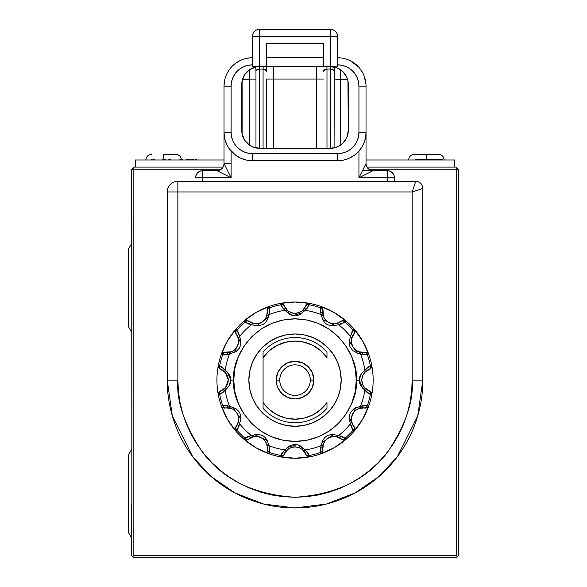 <?xml version="1.0" encoding="UTF-8"?>
<svg xmlns="http://www.w3.org/2000/svg" width="587" height="587" viewBox="0 0 587 587"><rect width="100%" height="100%" fill="white"/><g stroke="black" fill="none" stroke-linecap="round" stroke-linejoin="round"><path stroke-width="0.88" d="M131.848 220.36L131.848 504.394L131.708 169.239L133.836 169.239L133.836 167.104L223.067 167.104L133.836 167.104L131.708 169.239L131.708 220.36M133.836 557.65L456.216 557.65L457.28 556.586L456.216 555.522L456.216 169.239L368.878 169.239L458.344 169.239L458.344 555.522L456.216 557.65L133.836 557.65L132.772 556.586L133.836 557.65M221.182 169.239L133.836 169.239L133.836 555.522L456.216 555.522L133.836 555.522L132.772 556.586L131.708 555.522L131.708 504.394L131.708 555.522L132.772 556.586L133.836 555.522L133.836 169.239L132.772 168.168L133.836 169.239L221.182 169.239M458.344 220.36L458.344 169.239L456.216 167.104L366.985 167.104L456.216 167.104L456.216 555.522L457.28 556.586L458.344 555.522L458.205 220.36M310.296 380.127A15.269 15.269 0 0 1 295.026 395.396A15.269 15.269 0 0 1 279.757 380.127A15.269 15.269 0 0 0 295.026 395.396A15.269 15.269 0 0 0 310.296 380.127L313.847 380.127A18.821 18.821 0 0 1 295.026 398.947A18.821 18.821 0 0 1 276.213 380.127L279.757 380.127L276.213 380.127L276.572 383.803L277.644 387.332L281.723 393.437L287.828 397.516L295.026 398.947L302.224 397.516L308.329 393.437L312.409 387.332L313.847 380.127L312.409 372.928L308.329 366.824L302.224 362.744L295.026 361.313L287.828 362.744L281.723 366.824L277.644 372.928L276.213 380.127A18.821 18.821 0 0 1 295.026 361.313A18.821 18.821 0 0 1 313.847 380.127L310.296 380.127A15.269 15.269 0 0 0 295.026 364.865A15.269 15.269 0 0 0 279.757 380.127A15.269 15.269 0 0 1 295.026 364.865A15.269 15.269 0 0 1 310.296 380.127M263.071 357.674A39.058 39.058 0 0 1 326.981 357.674L326.981 351.951A42.602 42.602 0 0 0 263.071 351.951L263.071 408.31A42.602 42.602 0 0 0 326.981 408.31A42.602 42.602 0 0 1 263.071 408.31L263.071 357.674L269.316 350.733L277.02 345.472L285.759 342.192L295.026 341.076L304.293 342.192L313.032 345.472L320.737 350.733L326.981 357.674L326.981 351.951A42.602 42.602 0 0 0 263.071 351.951L263.071 357.674M326.981 408.31L326.981 402.587A39.058 39.058 0 0 1 263.071 402.587L269.316 409.528L277.02 414.789L285.759 418.069L295.026 419.184L304.293 418.069L313.032 414.789L320.737 409.528L326.981 402.587L326.981 408.31M266.623 43.548L323.43 43.548L323.43 66.632L323.43 43.548L266.623 43.548L266.623 66.632L337.635 66.632L337.635 36.453L330.532 36.453L330.532 66.632L266.623 66.632L266.623 43.548M323.43 57.753L266.623 57.753L323.43 57.753M266.623 66.632L259.52 66.632L259.52 36.453L330.532 36.453L330.532 66.632A17.749 17.749 0 0 1 348.282 84.381L348.282 130.534A17.749 17.749 0 0 1 330.532 148.291L259.52 148.291A17.749 17.749 0 0 1 241.771 130.534L241.771 84.381A17.749 17.749 0 0 1 259.52 66.632L266.623 66.632M334.216 67.013L334.084 71.174A3.551 2.135 0.2 0 0 330.532 69.046L330.591 66.632L330.532 69.046L326.974 69.046A3.551 2.135 -0.7 0 0 323.43 71.159L323.43 71.812A3.551 2.135 180 0 1 326.981 69.67L326.9 66.632L326.981 69.67A3.551 2.135 -0 0 0 323.43 71.812L323.43 71.159A3.551 2.135 179.3 0 1 326.974 69.046L330.532 69.046L330.532 148.291L337.327 146.941L340.394 145.297L343.087 143.089L346.932 137.329L348.282 130.534L347.944 80.918L346.932 77.587L343.087 71.827L337.327 67.982L330.532 66.632L337.635 66.632L337.635 36.453A7.103 7.103 0 0 0 330.532 29.35L330.532 36.453L337.635 36.453C337.209 32.138 334.847 29.768 330.532 29.35L259.52 29.35L259.52 36.453L330.532 36.453L330.532 29.35L259.52 29.35A7.103 7.103 0 0 0 252.425 36.453L252.425 66.632L259.52 66.632L259.52 36.453L252.425 36.453L252.425 66.632L259.52 66.632L256.057 66.969L249.658 69.618L244.764 74.52L242.108 80.918L242.108 133.997L244.764 140.396L249.658 145.297L252.733 146.941L259.52 148.291L259.52 69.046A3.551 2.135 -0.2 0 0 255.969 71.174L255.837 67.013M340.475 79.091L340.431 69.648L340.475 79.091L334.084 79.091L347.599 79.509L340.475 79.091L340.475 145.246L340.475 79.091M339.888 57.812L339.242 57.753M337.635 57.753L339.213 57.753L337.635 57.753A28.403 28.403 0 0 1 366.031 86.157A28.403 28.403 0 0 0 337.635 57.753L338.42 57.753M316.327 79.054L316.327 148.291L316.327 79.054L273.725 79.054L273.725 148.291L273.725 79.054L266.623 79.054L266.623 148.291L266.623 79.054L273.725 79.054L273.725 66.632L273.725 79.054L323.43 79.054L316.327 79.054L316.327 66.632L316.327 79.054M266.814 66.632L266.623 71.812A3.551 2.135 0 0 0 263.071 69.67L263.079 69.046L259.52 69.046L259.461 66.632L259.52 69.046L263.079 69.046L263.152 66.632L263.079 69.046A3.551 2.135 -179.3 0 1 266.623 71.159A3.551 2.135 0.7 0 0 263.079 69.046L263.071 69.67A3.551 2.135 180 0 1 266.623 71.812L266.828 66.412M326.981 69.67L326.981 148.291L326.981 69.67M339.8 57.827L339.176 57.944M334.26 66.448L334.084 147.931L334.084 71.416A3.551 2.135 180 0 0 330.532 69.273L330.532 148.291L259.52 148.291L259.52 69.273A3.551 2.135 180 0 0 255.969 71.416L255.793 66.441M229.488 149.069L235.548 155.159L240.736 158.196L246.445 160.082L252.425 160.713A28.403 28.403 0 0 1 224.021 132.31A28.403 28.403 0 0 0 252.425 160.713L337.635 160.713A28.403 28.403 0 0 0 366.031 132.31A28.403 28.403 0 0 1 337.635 160.713L337.635 153.611L337.635 160.713L343.608 160.082L349.316 158.196L354.504 155.159L358.936 151.101L362.113 146.713L364.322 142.039L365.613 137.204L364.322 142.039M226.773 144.512L225.019 139.772M224.065 133.917L224.124 134.761M365.928 134.761L365.987 133.917M362.487 170.656L373.134 170.656A7.103 7.103 0 0 1 366.031 163.553C366.486 167.838 368.856 170.208 373.134 170.656L358.936 177.758L366.031 163.553L366.031 132.31L365.613 137.204M358.936 151.094L358.936 177.758L366.031 163.553L366.031 86.157L358.936 86.157L366.031 86.157L366.031 132.31L358.936 132.31L366.031 132.31M358.694 67.101L350.439 60.806M362.502 72.436L360.829 69.765M365.95 83.963L364.138 75.95M252.425 160.713L252.425 153.611L337.635 153.611L341.788 153.207L345.787 151.989L349.463 150.023L352.692 147.374L355.34 144.145L357.314 140.462L358.525 136.47L358.936 132.31L358.936 86.157L358.525 82.004L357.314 78.005L355.34 74.322L352.692 71.093L349.463 68.444L345.787 66.478L341.788 65.26L337.635 64.856A21.301 21.301 0 0 1 358.936 86.157L358.936 132.31A21.301 21.301 0 0 1 337.635 153.611L252.425 153.611L252.425 160.713L337.635 160.713M224.52 80.845L224.021 86.157A28.403 28.403 0 0 1 252.425 57.753A28.403 28.403 0 0 0 224.021 86.157L231.117 86.157L231.117 132.31L231.527 136.47L232.738 140.462L234.712 144.145L237.361 147.374L240.589 150.023L244.273 151.989L248.264 153.207L252.425 153.611A21.301 21.301 0 0 1 231.117 132.31L224.021 132.31L231.117 132.31L231.117 86.157L224.021 86.157L224.021 163.553L231.117 177.758L216.919 170.656L202.713 170.656C198.406 171.074 196.036 173.444 195.618 177.758L195.618 177.648M231.117 86.157A21.301 21.301 0 0 1 252.425 64.856L248.264 65.26L244.273 66.478L240.589 68.444L237.361 71.093L234.712 74.322L232.738 78.005L231.527 82.004L231.117 86.157M259.52 36.453L259.52 29.35A7.103 7.103 0 0 0 252.425 36.453L259.52 36.453M250.297 57.834L251.163 57.783M252.425 57.753L250.987 57.753M263.071 148.291L263.071 69.67L263.071 148.291M195.618 177.758L202.713 177.758L202.713 181.31L202.713 177.758L195.618 177.758A7.103 7.103 0 0 1 202.713 170.656L202.713 177.758L202.713 170.656L216.919 170.656C221.204 170.208 223.566 167.838 224.021 163.553A7.103 7.103 0 0 1 216.919 170.656L231.117 177.758L231.117 151.094M387.339 177.758L387.339 181.31L387.339 177.758L394.435 177.758L387.339 177.758L387.339 170.656L387.339 177.758L358.936 177.758L387.339 177.758M394.435 181.31L394.435 177.758A7.103 7.103 0 0 0 387.339 170.656A7.103 7.103 0 0 1 394.435 177.758L394.435 181.31M394.391 176.958L393.899 175.036L392.358 172.739L390.054 171.199L388.132 170.7M412.191 380.127L422.838 380.127L422.838 188.405L412.191 191.956L412.191 380.127C413.754 400.495 405.94 423.924 388.755 450.427C368.409 478.86 337.165 494.481 295.026 497.292C252.887 494.481 221.644 478.86 201.297 450.427C184.113 423.924 176.298 400.495 177.861 380.127L177.861 181.31A10.654 10.654 0 0 0 167.214 191.956L167.214 380.127L177.861 380.127L167.214 380.127L172.321 415.919L192.778 456.818L210.982 476.431L234.881 492.904L263.563 504.013L295.026 507.946L326.489 504.013L355.172 492.904L379.07 476.431L397.282 456.818L417.731 415.919L422.838 380.127L422.838 188.405C422.391 184.127 420.021 181.757 415.743 181.31L412.191 191.956L422.838 188.405A7.103 7.103 0 0 0 415.743 181.31L177.861 181.31L177.861 191.956L167.214 191.956A10.654 10.654 0 0 1 177.861 181.31L415.743 181.31L412.191 191.956L177.861 191.956L177.861 380.127L178.426 391.617L180.114 402.99L182.909 414.143L186.783 424.966L191.7 435.363L197.606 445.225L204.459 454.455L212.178 462.974L220.697 470.701L229.935 477.547L239.797 483.461L250.187 488.377L261.017 492.251L272.17 495.039L283.543 496.727L295.026 497.292L306.509 496.727L317.883 495.039L329.036 492.251L339.866 488.377L350.256 483.461L360.117 477.547L369.355 470.701L377.874 462.974L385.593 454.455L392.446 445.225L398.353 435.363L403.269 424.966L407.143 414.143L409.939 402.99L411.626 391.617L412.191 380.127L412.191 191.956L167.214 191.956L167.214 380.127A127.812 127.812 0 0 0 295.026 507.946A127.812 127.812 0 0 0 422.838 380.127L412.191 380.127M196.153 175.036L195.985 175.491M195.75 176.386L195.662 176.929M197.672 172.761L196.85 173.752M198.7 171.896L197.716 172.71M200.446 171.03L199.998 171.199M201.877 170.707L202.713 170.656M224.439 137.204L224.021 132.31L224.021 163.553L231.117 163.553L224.021 163.553L231.117 177.758L202.713 177.758L231.117 177.758L231.117 151.101M387.339 170.656L373.134 170.656L388.726 170.795M373.134 170.656L358.936 177.758L358.936 151.101M249.585 79.091L242.453 79.509L249.585 79.091L249.585 145.246L249.585 79.091L255.969 79.091L255.969 71.416L255.969 147.931L255.969 79.091L249.585 79.091L249.622 69.648L249.585 79.091M224.021 86.157L224.021 132.31M224.271 82.393L224.102 83.963M225.914 75.95L225.122 78.306M229.224 69.765L227.551 72.436M239.613 60.806L235.284 63.506M249.585 57.893L244.515 58.876M238.74 340.673A11.358 11.358 0 0 0 238.557 339.022L238.74 341.076C238.197 346.535 235.68 350.101 231.19 351.782L223.985 352.222L222.803 352.648L221.226 354.555L222.627 354.856A3.551 3.06 -82.9 0 1 225.973 352.347L225.247 352.237A11.358 11.358 0 0 0 231.19 351.782L228.482 352.383L225.247 352.237A3.551 3.551 0 0 0 221.226 354.555A78.108 78.108 0 0 0 221.226 405.698A78.108 78.108 0 0 1 218.327 394.89L219.692 394.442L218.327 394.89A3.551 3.551 0 0 1 218.261 394.215A3.551 3.551 0 0 0 218.327 394.89A78.108 78.108 0 0 1 354.071 328.999A78.108 78.108 0 0 1 371.732 394.89L371.71 394.882M362.678 341.084A78.108 78.108 0 0 0 362.671 341.069L368.834 354.555L364.087 354.856L358.253 353.469L352.736 350.637L349.867 346.528L349.258 341.641L350.417 336.483A70.528 70.528 0 0 0 338.677 324.736L331.897 325.924L327.113 324.582L324.53 322.432L322.747 319.68L321.17 314.632A70.528 70.528 0 0 0 305.13 310.332L299.854 314.749L295.041 315.982L290.205 314.757L284.922 310.332A70.528 70.528 0 0 0 268.883 314.632L267.305 319.695L265.537 322.417L262.961 324.574L258.163 325.924L251.375 324.736A70.528 70.528 0 0 0 239.635 336.483L240.802 341.649L240.633 344.899L239.481 348.047L236.003 351.613L229.532 353.983A70.528 70.528 0 0 0 225.232 370.023L228.827 373.926L230.302 376.825L230.882 380.127L233.729 380.127C231.263 362.201 249.651 319.666 295.026 318.829C340.401 319.666 358.789 362.201 356.324 380.127L359.171 380.127L359.75 376.825L361.24 373.904L364.82 370.023A70.528 70.528 0 0 0 360.528 353.983A70.528 70.528 0 0 1 364.82 370.023A3.551 2.818 40.4 0 1 364.483 372.767L366.53 370.889L369.406 369.399A11.358 11.358 0 0 0 369.37 369.414A11.358 11.358 0 0 0 364.483 372.767A3.551 2.818 -139.6 0 0 364.82 370.023L367.469 367.484L370.36 365.818A3.551 3.06 67.1 0 1 368.717 369.663L369.406 369.399A3.551 3.551 0 0 0 371.732 365.371L370.36 365.818L364.82 370.023M334.084 312.489A78.108 78.108 0 0 0 334.076 312.482L346.154 321.082L342.199 323.716L338.677 324.736A70.528 70.528 0 0 1 350.417 336.483A3.551 2.818 10.4 0 1 351.496 339.022L352.325 336.373L354.012 333.724M284.541 306.399L284.291 305.746A3.551 3.551 0 0 0 280.27 303.428A3.551 3.551 0 0 1 284.291 305.746L282.714 303.839L280.27 303.428L295.026 302.019A78.108 78.108 0 0 0 295.019 302.019M267.129 310.347L267.246 311.073L267.129 310.347A3.551 3.551 0 0 1 267.07 309.679A3.551 3.551 0 0 0 267.129 310.347A11.358 11.358 0 0 1 267.246 311.073L266.674 316.298A3.551 2.818 19.6 0 1 268.883 314.632L269.756 307.735A3.551 3.06 172.9 0 0 267.246 311.073L266.674 316.298C264.157 321.764 259.902 324.215 253.922 323.657L248.543 321.082A11.358 11.358 0 0 0 266.674 316.298L265.001 319.379L261.655 322.322L257.422 323.753L253.922 323.657L251.273 322.828L248.543 321.082A3.551 3.551 0 0 0 243.898 321.082L255.969 312.482A78.108 78.108 0 0 0 255.969 312.489M225.335 352.251L225.973 352.347A3.551 3.06 97.1 0 0 222.627 354.856L221.226 354.555L227.382 341.076A78.108 78.108 0 0 0 227.382 341.084L235.981 328.999L235.116 331.325L235.974 333.643A3.551 3.551 0 0 1 235.981 328.999A3.551 3.551 0 0 0 235.974 333.643L236.011 333.68M341.179 380.127A46.153 46.153 0 0 1 295.026 426.287A46.153 46.153 0 0 1 248.873 380.127A46.153 46.153 0 0 1 295.026 333.974A46.153 46.153 0 0 1 341.179 380.127L340.299 371.123L337.672 362.465L333.401 354.489L327.663 347.497L320.671 341.751L312.688 337.488L304.029 334.861L295.026 333.974L286.023 334.861L277.365 337.488L269.382 341.751L262.389 347.497L256.651 354.489L252.388 362.465L249.761 371.123L248.873 380.127L249.761 389.137L252.388 397.795L256.651 405.771L262.389 412.764L269.382 418.509L277.365 422.772L286.023 425.399L295.026 426.287L304.029 425.399L312.688 422.772L320.671 418.509L327.663 412.764L333.401 405.771L337.672 397.795L340.299 389.137L341.179 380.127M255.572 436.42A11.358 11.358 0 0 0 248.543 439.179L251.273 437.432L253.922 436.603L257.429 436.508L261.655 437.931L265.008 440.888L266.674 443.963L267.334 447.771L267.129 449.913A3.551 3.551 0 0 0 267.07 450.581L267.723 452.636L269.455 453.934A3.551 3.551 0 0 1 267.07 450.581A3.551 3.551 0 0 0 269.455 453.934L269.756 452.526A3.551 3.06 -172.9 0 1 267.246 449.187L267.151 449.811M264.891 440.734A11.358 11.358 0 0 0 263.416 439.193M262.572 438.526A11.358 11.358 0 0 0 259.689 437.036M258.544 436.706A11.358 11.358 0 0 0 257.862 436.574M238.674 417.937L238.557 421.239L236.444 426.045A3.551 3.06 37.1 0 0 236.943 430.19L235.981 431.262A3.551 3.551 0 0 1 235.116 428.936A3.551 3.551 0 0 0 235.981 431.262L236.943 430.19A3.551 3.06 -142.9 0 1 236.444 426.045A11.358 11.358 0 0 0 238.557 421.239L237.728 423.887L235.974 426.617A11.358 11.358 0 0 0 236.444 426.045L235.974 426.617A3.551 3.551 0 0 0 235.116 428.936A3.551 3.551 0 0 1 235.974 426.617L235.116 428.936L235.981 431.262L227.382 419.184L221.226 405.698L225.966 405.404L229.532 406.277A70.528 70.528 0 0 1 225.232 390.238A3.551 2.818 -139.6 0 1 225.569 387.493L223.522 389.372L220.646 390.861A11.358 11.358 0 0 0 225.569 387.493A3.551 2.818 40.4 0 0 225.232 390.238L222.583 392.776L219.692 394.442A3.551 3.06 -112.9 0 1 221.336 390.597L220.646 390.861A3.551 3.551 0 0 0 218.261 394.215A3.551 3.551 0 0 1 220.646 390.861L218.914 392.16L218.261 394.215M238.623 417.555A11.358 11.358 0 0 0 238.117 415.471M237.72 414.473A11.358 11.358 0 0 0 235.967 411.744M235.218 410.959A11.358 11.358 0 0 0 234.551 410.372M232.203 408.897A11.358 11.358 0 0 0 225.247 408.024L225.393 408.002M237.75 414.532L238.051 415.266M218.261 366.046A3.551 3.551 0 0 1 218.327 365.371L218.342 365.378A3.551 3.551 0 0 0 220.646 369.399A3.551 3.551 0 0 1 218.261 366.046L218.914 368.1L221.336 369.663A11.358 11.358 0 0 0 220.646 369.399L223.522 370.889L225.569 372.767L227.404 375.761L228.277 380.127L227.396 384.514L225.569 387.493L221.336 390.597A3.551 3.06 67.1 0 0 219.692 394.442A76.684 76.684 0 0 0 222.627 405.404L221.226 405.698A3.551 3.551 0 0 0 225.247 408.024A3.551 3.551 0 0 1 221.226 405.698L221.842 406.798L223.985 408.038L228.482 407.877L231.19 408.479A3.551 2.818 -70.4 0 1 229.532 406.277L222.627 405.404A76.684 76.684 0 0 1 219.692 394.442L225.232 390.238A70.528 70.528 0 0 0 229.532 406.277A3.551 2.818 109.6 0 0 231.19 408.479C235.68 410.166 238.197 413.732 238.74 419.184L238.557 421.239A3.551 2.818 10.4 0 0 239.635 423.777A3.551 2.818 -169.6 0 1 238.557 421.239L238.564 421.209M228.226 381.22A11.358 11.358 0 0 0 227.514 376.04M236.341 334.084L238.557 339.022L236.444 334.216A3.551 3.06 -37.1 0 1 236.943 330.07A3.551 3.06 142.9 0 0 236.444 334.216L235.974 333.643L236.444 334.216A11.358 11.358 0 0 0 235.974 333.643L237.155 335.287M231.77 351.554A11.358 11.358 0 0 0 232.195 351.364M234.418 349.999A11.358 11.358 0 0 0 235.967 348.517M236.627 347.673A11.358 11.358 0 0 0 238.117 344.789M238.447 343.659A11.358 11.358 0 0 0 238.615 342.793M225.665 352.303L225.247 352.237A3.551 3.551 0 0 0 221.226 354.555M238.41 338.347L238.564 339.051M230.632 351.958L230.199 352.083M226.817 354.731A72.781 72.781 0 0 1 227.719 352.435L225.254 352.237M248.873 321.353L249.115 321.544A3.551 3.06 127.1 0 0 244.962 322.043A76.684 76.684 0 0 0 236.943 330.07L235.981 328.999L238.608 332.954L239.635 336.483L236.943 330.07A76.684 76.684 0 0 1 244.962 322.043L251.375 324.736A3.551 2.818 -79.6 0 1 253.922 323.657A3.551 2.818 100.4 0 0 251.375 324.736L247.853 323.716L244.962 322.043A3.551 3.06 -52.9 0 1 249.115 321.544L248.617 321.148M238.41 338.354L238.557 339.022A3.551 2.818 -10.4 0 1 239.635 336.483A3.551 2.818 169.6 0 0 238.557 339.022L238.74 341.076M231.19 351.782A3.551 2.818 70.4 0 0 229.532 353.983A3.551 2.818 -109.6 0 1 231.19 351.782L230.537 351.995L231.19 351.782M234.507 352.449L240.281 338.538M220.778 369.443L221.336 369.663A3.551 3.06 -67.1 0 1 219.692 365.818L218.327 365.371L219.692 365.818A76.684 76.684 0 0 1 222.627 354.856L229.532 353.983L225.966 354.856L222.627 354.856A76.684 76.684 0 0 0 219.692 365.818L222.583 367.484L225.232 370.023A70.528 70.528 0 0 1 229.532 353.983M227.47 384.338A11.358 11.358 0 0 0 228.072 382.284M221.299 390.612L220.646 390.861M220.646 369.399L225.569 372.767A3.551 2.818 -40.4 0 1 225.232 370.023L219.692 365.818A3.551 3.06 112.9 0 0 221.336 369.663L221.182 369.597M225.232 370.023A3.551 2.818 139.6 0 0 225.569 372.767L228.277 380.127L225.569 387.493M228.761 386.429L230.882 380.127L227.272 371.96M238.652 420.6A11.358 11.358 0 0 0 238.704 420.167M236.253 426.287L238.028 423.146M231.19 408.479L225.973 407.914A3.551 3.06 -97.1 0 1 222.627 405.404A3.551 3.06 82.9 0 0 225.973 407.914L227.734 407.826A72.781 72.781 0 0 1 226.817 405.529M230.199 408.178L230.632 408.295M240.773 418.979L232.701 407.077M236.943 430.19L239.635 423.777L238.608 427.299L236.943 430.19A76.684 76.684 0 0 0 244.962 438.218L247.853 436.545L251.375 435.525A70.528 70.528 0 0 1 239.635 423.777A70.528 70.528 0 0 0 251.375 435.525L244.962 438.218A76.684 76.684 0 0 1 236.943 430.19M267.202 449.488L267.129 449.913A11.358 11.358 0 0 0 267.334 447.771L267.246 449.187A3.551 3.06 7.1 0 0 269.756 452.526L269.455 453.934L255.969 447.771L243.898 439.179A78.108 78.108 0 0 1 235.981 431.262A78.108 78.108 0 0 0 243.898 439.179L243.906 439.164M269.455 453.934A78.108 78.108 0 0 0 280.27 456.833A78.108 78.108 0 0 1 243.898 439.179A3.551 3.551 0 0 0 248.543 439.179A3.551 3.551 0 0 1 243.898 439.179L244.962 438.218L243.898 439.179L244.977 439.817L247.457 439.824L248.58 439.149M267.07 450.581A3.551 3.551 0 0 1 267.129 449.913L267.136 449.862M266.799 444.337L267.334 447.771L266.674 443.963A3.551 2.818 -19.6 0 0 268.883 445.628A3.551 2.818 160.4 0 1 266.674 443.963L266.887 444.623L266.674 443.963C264.165 438.504 259.916 436.046 253.922 436.603A3.551 2.818 -100.4 0 1 251.375 435.525A3.551 2.818 79.6 0 0 253.922 436.603L249.115 438.716A3.551 3.06 -127.1 0 1 244.962 438.218A3.551 3.06 52.9 0 0 249.115 438.716L248.983 438.819M248.543 439.179L249.115 438.716M267.342 440.639L254.575 434.622M269.756 452.526L268.883 445.628L269.756 449.194L269.756 452.526A76.684 76.684 0 0 0 280.711 455.461L282.384 452.577L284.922 449.928A70.528 70.528 0 0 1 268.883 445.628A70.528 70.528 0 0 0 284.922 449.928L280.711 455.461A76.684 76.684 0 0 1 269.756 452.526M289.002 448.607A11.358 11.358 0 0 0 284.291 454.514L285.781 451.63L287.659 449.591L290.653 447.749L295.026 446.876L299.407 447.756L302.393 449.591L307.339 456.422L309.782 456.833L309.342 455.461A3.551 3.06 157.1 0 1 305.497 453.824L305.761 454.514A11.358 11.358 0 0 0 302.393 449.591L304.271 451.63L305.761 454.514A3.551 3.551 0 0 0 309.782 456.833L295.026 458.242L280.278 456.818M309.782 456.833A78.108 78.108 0 0 0 320.597 453.934A78.108 78.108 0 0 1 309.782 456.833A3.551 3.551 0 0 1 305.761 454.514L305.497 453.824A3.551 3.06 -22.9 0 0 309.342 455.461L309.782 456.833A78.108 78.108 0 0 1 280.27 456.833A3.551 3.551 0 0 0 284.291 454.514A3.551 3.551 0 0 1 280.27 456.833L280.711 455.461L280.27 456.833L281.533 456.847L283.675 455.607L284.343 454.382M299.231 447.683A11.358 11.358 0 0 0 297.183 447.081M296.119 446.927A11.358 11.358 0 0 0 292.876 447.081M291.724 447.367A11.358 11.358 0 0 0 291.064 447.588M305.511 453.861L305.761 454.514M284.291 454.514L284.556 453.824A3.551 3.06 -157.1 0 1 280.711 455.461A3.551 3.06 22.9 0 0 284.556 453.824L287.659 449.591A3.551 2.818 -130.4 0 1 284.922 449.928A3.551 2.818 49.6 0 0 287.659 449.591C292.575 446.113 297.484 446.113 302.393 449.591A3.551 2.818 -49.6 0 0 305.13 449.928L297.293 444.557L287.278 447.514M324.046 442.444A11.358 11.358 0 0 0 322.923 449.913L322.777 446.678L323.378 443.963L325.051 440.881L328.397 437.939L332.638 436.508L336.131 436.603L343.835 440.045L346.154 439.179L345.09 438.218A3.551 3.06 127.1 0 1 340.937 438.716A11.358 11.358 0 0 0 336.131 436.603L338.78 437.432L341.509 439.179A11.358 11.358 0 0 0 340.937 438.716L341.509 439.179A3.551 3.551 0 0 0 346.154 439.179L334.084 447.771L320.597 453.934L320.297 452.526A76.684 76.684 0 0 1 309.342 455.461A76.684 76.684 0 0 0 320.297 452.526L320.297 449.194L321.17 445.628A70.528 70.528 0 0 1 305.13 449.928L307.669 452.577L309.342 455.461L305.13 449.928A3.551 2.818 130.4 0 1 302.393 449.591L302.907 450.053L302.393 449.591M332.447 436.53A11.358 11.358 0 0 0 330.371 437.036M329.373 437.432A11.358 11.358 0 0 0 326.643 439.186M325.785 440.015A11.358 11.358 0 0 0 325.323 440.536M341.186 438.907L340.937 438.716A3.551 3.06 -52.9 0 0 345.09 438.218L346.154 439.179A3.551 3.551 0 0 1 341.509 439.179L341.436 439.113M322.923 449.913L322.806 449.187A3.551 3.06 172.9 0 1 320.297 452.526L320.597 453.934A3.551 3.551 0 0 0 322.923 449.913A3.551 3.551 0 0 1 320.597 453.934L322.512 452.357L322.894 449.774M322.813 449.224L322.769 448.857M336.175 436.611L336.542 436.684M340.966 438.738L341.509 439.179M320.297 452.526A3.551 3.06 -7.1 0 0 322.806 449.187L323.378 443.963A3.551 2.818 -160.4 0 1 321.17 445.628L320.297 452.526M284.922 449.928L290.198 445.511L295.012 444.278L299.847 445.504L305.13 449.928A70.528 70.528 0 0 0 321.17 445.628A3.551 2.818 19.6 0 0 323.378 443.963L323.166 444.616L323.378 443.963C325.895 438.496 330.151 436.046 336.131 436.603A3.551 2.818 -79.6 0 0 338.677 435.525A3.551 2.818 100.4 0 1 336.131 436.603L336.813 436.743M333.585 434.365L321.837 442.862M345.09 438.218L338.677 435.525L342.199 436.545L345.09 438.218A76.684 76.684 0 0 0 353.11 430.19L351.444 427.299L350.417 423.777A70.528 70.528 0 0 1 338.677 435.525A70.528 70.528 0 0 0 350.417 423.777L353.11 430.19A76.684 76.684 0 0 1 345.09 438.218M351.32 419.58A11.358 11.358 0 0 0 354.078 426.617L352.325 423.887L351.496 421.239L351.4 417.724L352.831 413.505L355.788 410.152L358.862 408.479L367.249 407.613L368.834 405.698L367.425 405.404A3.551 3.06 97.1 0 1 364.079 407.914L364.806 408.024A11.358 11.358 0 0 0 358.862 408.479L361.57 407.877L364.806 408.024A3.551 3.551 0 0 0 368.834 405.698L362.671 419.184L354.071 431.262A78.108 78.108 0 0 1 346.154 439.179A78.108 78.108 0 0 0 354.071 431.262L353.11 430.19L354.071 431.262L354.717 430.176L354.717 427.696L353.983 426.507M355.634 410.262A11.358 11.358 0 0 0 354.086 411.744M353.425 412.58A11.358 11.358 0 0 0 351.936 415.471M351.606 416.609A11.358 11.358 0 0 0 351.466 417.291M364.388 407.95L364.079 407.914A3.551 3.06 -82.9 0 0 367.425 405.404L368.834 405.698A3.551 3.551 0 0 1 364.806 408.024L364.71 408.009M364.116 407.914L364.806 408.024M354.078 426.617L353.616 426.045L354.078 426.617A3.551 3.551 0 0 1 354.071 431.262A3.551 3.551 0 0 0 354.078 426.617L353.616 426.045A3.551 3.06 142.9 0 1 353.11 430.19A3.551 3.06 -37.1 0 0 353.616 426.045L351.496 421.239A3.551 2.818 169.6 0 1 350.417 423.777A3.551 2.818 -10.4 0 0 351.496 421.239C350.945 415.244 353.403 410.995 358.862 408.479A3.551 2.818 -109.6 0 0 360.528 406.277A3.551 2.818 70.4 0 1 358.862 408.479L359.515 408.266L358.862 408.479M355.553 407.811L349.771 421.723M367.425 405.404L360.528 406.277L364.087 405.404L367.425 405.404A76.684 76.684 0 0 0 370.36 394.442L367.469 392.776L364.82 390.238A70.528 70.528 0 0 1 360.528 406.277A70.528 70.528 0 0 0 364.82 390.238L370.36 394.442A76.684 76.684 0 0 1 367.425 405.404M363.5 386.151A11.358 11.358 0 0 0 369.406 390.861A3.551 3.551 0 0 1 371.732 394.89A78.108 78.108 0 0 1 368.834 405.698A78.108 78.108 0 0 0 371.732 394.89L370.36 394.442L371.732 394.89L371.747 393.628L370.507 391.478L369.274 390.817M362.583 375.922A11.358 11.358 0 0 0 361.981 377.977M361.827 379.041A11.358 11.358 0 0 0 361.981 382.276M362.267 383.436A11.358 11.358 0 0 0 362.487 384.096M362.656 375.746L364.945 372.253L370.507 368.783L371.747 366.633L371.732 365.371A3.551 3.551 0 0 1 369.406 369.399L368.717 369.663A3.551 3.06 -112.9 0 0 370.36 365.818A76.684 76.684 0 0 0 367.425 354.856A76.684 76.684 0 0 1 370.36 365.818L371.732 365.371A78.108 78.108 0 0 1 371.732 394.89A3.551 3.551 0 0 0 369.406 390.861L366.53 389.372L364.483 387.493L362.649 384.5L361.775 380.134L362.656 375.746M368.753 369.649L369.362 369.414M369.406 390.861L368.717 390.597A3.551 3.06 112.9 0 1 370.36 394.442A3.551 3.06 -67.1 0 0 368.717 390.597L364.483 387.493A3.551 2.818 139.6 0 1 364.82 390.238A3.551 2.818 -40.4 0 0 364.483 387.493C361.012 382.577 361.012 377.668 364.483 372.767M361.291 373.831L359.171 380.127L362.781 388.301M371.732 365.371A78.108 78.108 0 0 0 368.834 354.555L367.249 352.648L364.674 352.259M357.344 351.107A11.358 11.358 0 0 0 364.806 352.237L361.57 352.383L358.862 351.782L355.773 350.101L352.831 346.756L351.4 342.522L351.496 339.022L354.078 333.643A11.358 11.358 0 0 0 351.496 339.022A3.551 2.818 -169.6 0 0 350.417 336.483L351.444 332.954L353.11 330.07A3.551 3.06 37.1 0 1 353.616 334.216L354.078 333.643A3.551 3.551 0 0 0 354.071 328.999L353.11 330.07L350.417 336.483M351.43 342.705A11.358 11.358 0 0 0 351.936 344.789M352.332 345.787A11.358 11.358 0 0 0 354.086 348.517M354.908 349.375A11.358 11.358 0 0 0 355.428 349.83M353.8 333.974L354.944 331.325L354.071 328.999A3.551 3.551 0 0 1 354.078 333.643L353.616 334.216A3.551 3.06 -142.9 0 0 353.11 330.07A76.684 76.684 0 0 0 345.09 322.043A76.684 76.684 0 0 1 353.11 330.07L354.071 328.999L362.671 341.076M364.116 352.347L363.749 352.383M353.638 334.186L354.049 333.68M364.806 352.237L364.079 352.347L364.806 352.237A3.551 3.551 0 0 1 368.834 354.555A3.551 3.551 0 0 0 364.806 352.237L364.079 352.347A3.551 3.06 82.9 0 1 367.425 354.856L368.834 354.555M367.425 354.856A3.551 3.06 -97.1 0 0 364.079 352.347L358.862 351.782A3.551 2.818 109.6 0 1 360.528 353.983L367.425 354.856M360.528 353.983A3.551 2.818 -70.4 0 0 358.862 351.782L359.508 351.987L358.862 351.782C353.396 349.258 350.938 345.009 351.496 339.022L351.642 338.347M349.287 341.282L357.351 353.183M354.071 328.999A78.108 78.108 0 0 0 346.154 321.082A3.551 3.551 0 0 0 341.509 321.082L338.78 322.828L336.131 323.657L332.624 323.753L328.404 322.329L325.044 319.372L323.378 316.298L322.777 313.583L322.923 310.347A3.551 3.551 0 0 0 320.597 306.326L320.297 307.735A3.551 3.06 7.1 0 1 322.806 311.073L322.923 310.347A11.358 11.358 0 0 0 323.378 316.298A3.551 2.818 160.4 0 0 321.17 314.632A3.551 2.818 -19.6 0 1 323.378 316.298L323.166 315.637M334.48 323.841A11.358 11.358 0 0 0 341.509 321.082L336.131 323.657C330.143 324.207 325.888 321.757 323.378 316.298L322.938 309.092L322.512 307.904L320.597 306.326A3.551 3.551 0 0 1 322.923 310.347L322.901 310.45M325.161 319.519A11.358 11.358 0 0 0 326.636 321.067M327.48 321.735A11.358 11.358 0 0 0 330.364 323.224M331.508 323.554A11.358 11.358 0 0 0 332.191 323.686M336.813 323.518L336.131 323.657A3.551 2.818 79.6 0 1 338.677 324.736L345.09 322.043L346.154 321.082L343.835 320.216L340.937 321.544A3.551 3.06 52.9 0 1 345.09 322.043A3.551 3.06 -127.1 0 0 340.937 321.544L341.069 321.441M341.407 321.17L340.937 321.544M322.711 319.622L335.478 325.638M338.677 324.736A3.551 2.818 -100.4 0 0 336.131 323.657L336.799 323.518M322.85 310.765L322.806 311.073A3.551 3.06 -172.9 0 0 320.297 307.735L321.17 314.632L320.297 311.066L320.297 307.735A76.684 76.684 0 0 0 309.342 304.792L307.669 307.683L305.13 310.332A70.528 70.528 0 0 1 321.17 314.632M301.05 311.653A11.358 11.358 0 0 0 305.761 305.746L305.497 306.436A3.551 3.06 22.9 0 1 309.342 304.792A76.684 76.684 0 0 1 320.297 307.735L320.597 306.326A78.108 78.108 0 0 0 309.782 303.428L309.342 304.792L309.782 303.428L308.527 303.413L306.377 304.653L305.71 305.878M295.026 302.019L309.782 303.428A3.551 3.551 0 0 0 305.761 305.746L304.271 308.63L302.393 310.67L299.399 312.504L295.026 313.385L290.646 312.504L287.659 310.67L284.291 305.746A11.358 11.358 0 0 0 287.659 310.67L284.556 306.436A3.551 3.06 157.1 0 0 280.711 304.792L284.922 310.332L292.759 315.703L302.782 312.746M290.822 312.577A11.358 11.358 0 0 0 292.869 313.179M293.94 313.333A11.358 11.358 0 0 0 297.176 313.179M298.328 312.893A11.358 11.358 0 0 0 298.988 312.666M305.761 305.746L305.497 306.436L305.761 305.746A3.551 3.551 0 0 1 309.782 303.428M309.342 304.792A3.551 3.06 -157.1 0 0 305.497 306.436L302.393 310.67A3.551 2.818 49.6 0 1 305.13 310.332L309.342 304.792M302.907 310.207L302.393 310.67C297.477 314.148 292.568 314.148 287.659 310.67A3.551 2.818 130.4 0 0 284.922 310.332A3.551 2.818 -49.6 0 1 287.659 310.67L287.146 310.207M305.13 310.332A3.551 2.818 -130.4 0 0 302.393 310.67L302.899 310.215M267.224 310.912L267.246 311.073A3.551 3.06 -7.1 0 1 269.756 307.735A76.684 76.684 0 0 1 280.711 304.792L280.27 303.428L280.711 304.792A3.551 3.06 -22.9 0 1 284.556 306.436L284.313 305.79M256.468 325.895L268.215 317.398M255.969 312.482L269.455 306.326L269.756 311.066L268.883 314.632A3.551 2.818 -160.4 0 0 266.674 316.298M243.898 321.082L244.962 322.043L243.898 321.082A3.551 3.551 0 0 1 248.543 321.082L246.217 320.216L243.898 321.082A78.108 78.108 0 0 0 235.981 328.999M268.883 314.632A70.528 70.528 0 0 1 284.922 310.332L282.384 307.683L280.711 304.792A76.684 76.684 0 0 0 269.756 307.735L269.455 306.326L268.486 306.84L267.07 309.679A3.551 3.551 0 0 1 269.455 306.326A3.551 3.551 0 0 0 267.07 309.679M267.334 312.482L266.799 315.923M280.27 303.428A78.108 78.108 0 0 0 269.455 306.326L269.455 306.326M364.82 390.238L361.225 386.334L359.75 383.436L359.171 380.127L356.324 380.127C358.789 398.059 340.401 440.595 295.026 441.431C249.651 440.595 231.263 398.059 233.729 380.127L234.903 368.174L238.395 356.669L244.06 346.073L251.684 336.784L260.973 329.16L271.568 323.496L283.066 320.01L295.026 318.829L306.986 320.01L318.484 323.496L329.087 329.16L338.376 336.784L345.992 346.073L351.664 356.669L355.15 368.174L356.324 380.127L355.15 392.087L351.664 403.592L345.992 414.187L338.376 423.476L329.087 431.1L318.484 436.765L306.986 440.25L295.026 441.431L283.066 440.25L271.568 436.765L260.973 431.1L251.684 423.476L244.06 414.187L238.395 403.592L234.903 392.087L233.729 380.127L230.882 380.127L230.302 383.436L228.813 386.356L225.232 390.238M229.532 406.277L235.989 408.64L239.467 412.191L240.626 415.347L240.795 418.619L239.635 423.777M251.375 435.525L258.155 434.336L262.939 435.679L265.522 437.829L267.312 440.58L268.883 445.628M321.17 445.628L322.747 440.566L324.516 437.843L327.091 435.686L331.89 434.336L338.677 435.525M350.417 423.777L349.258 418.612L349.426 415.361L350.571 412.213L354.056 408.647L360.528 406.277M239.635 336.483A70.528 70.528 0 0 1 251.375 324.736M235.981 431.262A78.108 78.108 0 0 1 221.226 405.698M346.154 439.179A78.108 78.108 0 0 1 320.597 453.934M368.834 405.698A78.108 78.108 0 0 1 354.071 431.262M322.813 311.037L322.923 310.347M320.597 306.326L334.084 312.482M341.509 321.082A3.551 3.551 0 0 1 346.154 321.082M222.891 370.463A72.781 72.781 0 0 1 223.258 368.02M237.383 335.691A72.781 72.781 0 0 1 238.931 333.761M248.653 324.031A72.781 72.781 0 0 1 250.583 322.49M282.919 308.358A72.781 72.781 0 0 1 285.363 307.992M304.697 307.992A72.781 72.781 0 0 1 307.14 308.358M320.421 311.924A72.781 72.781 0 0 1 322.725 312.82M339.469 322.49A72.781 72.781 0 0 1 341.399 324.031M351.121 333.761A72.781 72.781 0 0 1 352.67 335.691M362.333 352.435A72.781 72.781 0 0 1 363.236 354.731M366.794 368.02A72.781 72.781 0 0 1 367.168 370.463M365.209 371.989A70.653 70.653 0 0 0 364.931 369.891M360.689 354.042A70.653 70.653 0 0 0 359.875 352.09M351.738 337.987A70.653 70.653 0 0 0 350.446 336.307M338.846 324.706A70.653 70.653 0 0 0 337.165 323.422M323.07 315.278A70.653 70.653 0 0 0 321.111 314.471M305.269 310.222A70.653 70.653 0 0 0 303.171 309.951M286.889 309.951A70.653 70.653 0 0 0 284.783 310.222M252.887 323.422A70.653 70.653 0 0 0 251.207 324.706M239.606 336.307A70.653 70.653 0 0 0 238.315 337.987M230.177 352.09A70.653 70.653 0 0 0 229.363 354.042M225.122 369.891A70.653 70.653 0 0 0 224.843 371.989M224.843 388.271A70.653 70.653 0 0 0 225.122 390.37M229.363 406.219A70.653 70.653 0 0 0 230.177 408.17M238.315 422.273A70.653 70.653 0 0 0 239.606 423.953M251.207 435.554A70.653 70.653 0 0 0 252.887 436.838M284.783 450.038A70.653 70.653 0 0 0 286.889 450.31M303.171 450.31A70.653 70.653 0 0 0 305.269 450.038M321.111 445.79A70.653 70.653 0 0 0 323.07 444.983M337.165 436.838A70.653 70.653 0 0 0 338.846 435.554M350.446 423.953A70.653 70.653 0 0 0 351.738 422.273M359.875 408.17A70.653 70.653 0 0 0 360.689 406.219M364.931 390.37A70.653 70.653 0 0 0 365.209 388.271M367.168 389.797A72.781 72.781 0 0 1 366.794 392.241M363.236 405.529A72.781 72.781 0 0 1 362.333 407.826M352.67 424.57A72.781 72.781 0 0 1 351.121 426.5M341.399 436.229A72.781 72.781 0 0 1 339.469 437.77M322.725 447.433A72.781 72.781 0 0 1 320.421 448.336M307.14 451.902A72.781 72.781 0 0 1 304.697 452.269M285.363 452.269A72.781 72.781 0 0 1 282.919 451.902M250.583 437.77A72.781 72.781 0 0 1 248.653 436.229M238.931 426.5A72.781 72.781 0 0 1 237.383 424.57M223.258 392.241A72.781 72.781 0 0 1 222.891 389.797M182.674 159.649L179.879 159.649M180.172 160.002L182.865 160.002M162.555 160.002L162.159 159.649L165.769 159.649M162.518 160.002L165.042 159.649M145.914 159.935L144.828 159.935M135.259 167.104L135.259 160.002L224.021 160.002L135.259 160.002L135.259 167.104M366.031 160.002L454.793 160.002L454.793 167.104L454.793 160.002L366.031 160.002M422.809 160.002L415.493 159.649M154.33 159.649L151.505 160.002M153.295 160.002L151.505 159.649M169.988 159.649L170.435 159.649M168.777 159.649L169.438 159.649M193.145 160.002L191.105 160.002M195.405 160.002L196.535 160.002M188.442 160.002L193.695 160.002M193.695 159.649L186.673 160.002M186.673 159.649L188.442 159.649M196.535 159.649L195.405 159.649M435.055 160.002L429.068 160.002M415.801 159.649L442.349 159.649M439.802 159.649L434.967 159.649M427.417 159.649L422.794 159.649M444.146 160.002C443.801 156.56 441.908 154.667 438.46 154.322L426.389 154.322L426.389 158.607M426.389 159.649L426.389 154.322L414.319 154.322C410.878 154.667 408.985 156.56 408.64 160.002M438.232 154.322L414.554 154.322M163.663 159.649L163.663 154.322L175.733 154.322L163.663 154.322L163.663 158.607M151.82 154.322L151.593 154.322C148.151 154.667 146.251 156.56 145.906 160.002M128.656 248.661L131.848 243.165L128.656 248.661L128.656 326.981L131.848 332.477L128.656 326.981M128.656 454.58L131.848 449.092L128.656 454.58L128.656 532.901L131.708 538.316L128.656 532.901M250.165 57.812L250.81 57.753M336.131 436.603L336.799 436.743M351.496 339.022L351.642 338.354M323.378 316.298L323.166 315.645M287.659 310.67L287.153 310.215M181.412 160.002C181.067 156.56 179.174 154.667 175.733 154.322"/></g></svg>

